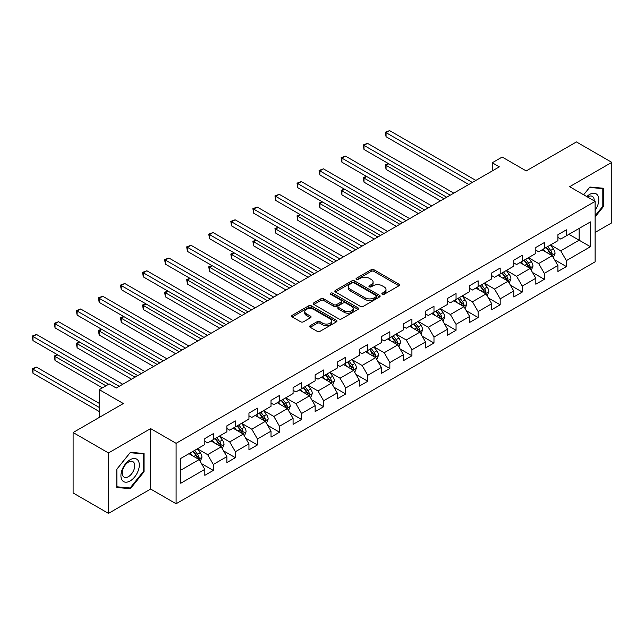 <?xml version="1.0" encoding="UTF-8"?>
<svg xmlns="http://www.w3.org/2000/svg" width="644" height="644" viewBox="0 0 644 644"><rect width="100%" height="100%" fill="white"/><g stroke="black" fill="none" stroke-linecap="round" stroke-linejoin="round"><path stroke-width="0.97" d="M382.246 294.284A1.377 0.797 0 0 0 384.186 294.284L398.942 285.767A1.964 1.135 0 0 0 399.522 284.962A1.964 1.135 0 0 0 398.942 284.165L373.947 269.731A1.964 1.135 0 0 0 371.169 269.731L356.422 278.248A1.377 0.797 0 0 0 356.019 278.812A1.377 0.797 0 0 0 356.422 279.375A1.377 0.797 0 0 0 358.362 279.375L360.27 278.272A6.287 3.631 0 0 1 369.157 278.272L371.242 279.472A6.287 3.631 0 0 1 373.085 282.04A6.287 3.631 0 0 1 371.242 284.6L369.334 285.703A1.377 0.797 0 0 0 368.932 286.266A1.377 0.797 0 0 0 369.334 286.83A1.377 0.797 0 0 0 371.274 286.83L373.182 285.727A6.287 3.631 0 0 1 382.069 285.727L384.154 286.926A6.287 3.631 0 0 1 385.998 289.494A6.287 3.631 0 0 1 384.154 292.062L382.246 293.157A1.377 0.797 0 0 0 381.844 293.72A1.377 0.797 0 0 0 382.246 294.284L382.246 293.157M310.215 325.687A1.964 1.135 0 0 0 309.643 326.492A1.964 1.135 0 0 0 310.215 327.289L317.226 331.338A1.964 1.135 0 0 0 320.004 331.338L336.385 321.879A1.964 1.135 0 0 0 336.965 321.082A1.964 1.135 0 0 0 336.385 320.277L311.398 305.844A1.964 1.135 0 0 0 308.621 305.844L292.231 315.31A1.964 1.135 0 0 0 291.66 316.107A1.964 1.135 0 0 0 292.231 316.912L300.7 321.799A1.964 1.135 0 0 0 303.477 321.799L310.497 317.75A1.964 1.135 0 0 0 311.068 316.953A1.964 1.135 0 0 0 310.497 316.148L306.294 313.725A5.257 3.035 0 0 1 304.757 311.575A5.257 3.035 0 0 1 307.993 308.774A5.257 3.035 0 0 1 313.725 309.434L330.179 318.933A5.257 3.035 0 0 1 331.716 321.082A5.257 3.035 0 0 1 328.472 323.884A5.257 3.035 0 0 1 322.749 323.224L320.004 321.638A1.964 1.135 0 0 0 317.226 321.638L310.215 325.687L310.215 327.289M595.104 232.436L611.8 222.8L611.8 162.36L576.436 141.938L526.212 170.934L502.167 157.047L492.266 162.763L499.333 166.852L116.258 388.018L109.182 383.937L99.281 389.652L99.281 417.425M108.474 452.949L108.474 513.389L150.632 489.046L150.632 428.614L108.474 452.949L73.11 432.535L123.334 403.538L99.281 389.652M150.632 428.614L176.094 443.314L595.104 201.395L595.104 261.834L176.094 503.753L176.094 443.314M611.8 162.36L569.642 186.696L595.104 201.395M360.415 306.407A1.964 1.135 0 0 0 363.192 306.407L379.574 296.948A1.964 1.135 0 0 0 380.145 296.143A1.964 1.135 0 0 0 379.574 295.346L354.578 280.913A1.964 1.135 0 0 0 351.801 280.913L335.419 290.372A1.964 1.135 0 0 0 334.84 291.177A1.964 1.135 0 0 0 335.419 291.982L360.415 306.407M331.177 294.582A1.377 0.797 0 0 1 332.57 294.775L332.57 293.141L357.983 307.808A1.964 1.135 0 0 1 358.555 308.613A1.964 1.135 0 0 1 357.983 309.418L341.594 318.877A1.964 1.135 0 0 1 338.816 318.877L313.829 304.443L313.829 302.841A1.964 1.135 0 0 0 313.25 303.646A1.964 1.135 0 0 0 313.829 304.443M313.829 302.841L320.841 298.792A1.964 1.135 0 0 1 323.618 298.792L333.753 304.644A1.964 1.135 0 0 0 336.53 304.644L341.183 301.956A1.964 1.135 0 0 0 341.755 301.159A1.964 1.135 0 0 0 341.183 300.354L330.63 294.26A1.377 0.797 0 0 1 330.227 293.704A1.377 0.797 0 0 1 331.072 292.972A1.377 0.797 0 0 1 332.57 293.141M108.474 513.389L73.11 492.966L73.11 432.535M201.492 463.608L213.301 470.426L213.301 464.469L226.881 456.628L226.881 462.585L235.366 457.691L235.366 451.726L248.946 443.885L248.946 449.85L257.439 444.948L257.439 438.983L271.019 431.142L271.019 437.107L279.504 432.204L279.504 426.239L293.084 418.399L293.084 424.364L301.569 419.461L301.569 413.504L315.149 405.664L315.149 411.621L323.642 406.726L323.642 400.761L337.223 392.921L337.223 398.886L345.707 393.983L345.707 388.018L359.288 380.177L359.288 386.142L367.78 381.24L367.78 375.283L381.361 367.442L381.361 373.399L389.845 368.497L389.845 362.54L403.426 354.699L403.426 360.656L411.91 355.762L411.91 349.797L425.491 341.956L425.491 347.921L433.984 343.019L433.984 337.053L447.564 329.213L447.564 335.178L456.049 330.275L456.049 324.318L469.629 316.478L469.629 322.435L478.122 317.54L478.122 311.575L491.702 303.735L491.702 309.7L500.187 304.797L500.187 298.832L513.767 290.991L513.767 296.956L522.252 292.054L522.252 286.089L535.832 278.248L535.832 284.213L544.325 279.311L544.325 273.354L557.905 265.513L557.905 271.47L566.39 266.576L566.39 260.611L590.435 246.724L590.435 221.898L579.125 228.435L579.125 240.196L590.435 246.724M213.301 470.426L204.816 475.328L204.816 469.363L180.763 483.25L180.763 458.423L204.816 444.537L204.816 438.572L213.301 433.678L213.301 439.635L226.881 431.794L226.881 425.837L235.366 420.935L235.366 426.9L248.946 419.059L248.946 413.094L257.439 408.191L257.439 414.156L271.019 406.316L271.019 400.351L279.504 395.448L279.504 401.413L293.084 393.573L293.084 387.608L301.569 382.713L301.569 388.67L315.149 380.829L315.149 374.872L323.642 369.97L323.642 375.935L337.223 368.094L337.223 362.129L345.707 357.227L345.707 363.192L359.288 355.351L359.288 349.386L367.78 344.492L367.78 350.449L381.361 342.608L381.361 336.651L389.845 331.749L389.845 337.706L403.426 329.873L403.426 323.908L411.91 319.005L411.91 324.97L425.491 317.13L425.491 311.165L433.984 306.262L433.984 312.227L447.564 304.387L447.564 298.422L456.049 293.527L456.049 299.484L469.629 291.643L469.629 285.686L478.122 280.784L478.122 286.749L491.702 278.908L491.702 272.943L500.187 268.041L500.187 274.006L513.767 266.165L513.767 260.2L522.252 255.298L522.252 261.263L535.832 253.422L535.832 247.465L544.325 242.563L544.325 248.52L557.905 240.679L557.905 234.722L566.39 229.819L566.39 235.785L590.435 221.898M211.039 440.947L221.222 446.823L207.642 454.664L197.458 448.788M204.816 441.269L207.642 442.903L213.301 439.635M207.642 454.664L213.301 464.469M221.222 446.823L226.881 456.628M233.104 428.204L243.287 434.08L229.707 441.921L219.524 436.044M226.881 428.526L229.707 430.16L235.366 426.9M229.707 441.921L235.366 451.726M243.287 434.08L248.946 443.885M255.177 415.461L265.36 421.345L251.78 429.186L241.589 423.301M248.946 415.791L251.78 417.425L257.439 414.156M251.78 429.186L257.439 438.983M265.36 421.345L271.019 431.142M277.242 402.717L287.425 408.602L273.845 416.443L263.662 410.558M271.019 403.047L273.845 404.682L279.504 401.413M273.845 416.443L279.504 426.239M287.425 408.602L293.084 418.399M299.307 389.982L309.498 395.859L295.918 403.699L285.727 397.823M293.084 390.304L295.918 391.938L301.569 388.67M295.918 403.699L301.569 413.504M309.498 395.859L315.149 405.664M321.38 377.239L331.563 383.124L317.983 390.956L307.8 385.08M315.149 377.569L317.983 379.195L323.642 375.935M317.983 390.956L323.642 400.761M331.563 383.124L337.223 392.921M343.445 364.496L353.628 370.381L340.048 378.221L329.865 372.337M337.223 364.826L340.048 366.46L345.707 363.192M340.048 378.221L345.707 388.018M353.628 370.381L359.288 380.177M365.51 351.761L375.702 357.637L362.121 365.478L351.93 359.602M359.288 352.083L362.121 353.717L367.78 350.449M362.121 365.478L367.78 375.283M375.702 357.637L381.361 367.442M387.583 339.018L397.767 344.894L384.186 352.735L374.003 346.858M381.361 339.34L384.186 340.974L389.845 337.706M384.186 352.735L389.845 362.54M397.767 344.894L403.426 354.699M409.648 326.275L419.832 332.159L406.251 340L396.068 334.115M403.426 326.605L406.251 328.239L411.91 324.97M406.251 340L411.91 349.797M419.832 332.159L425.491 341.956M431.721 313.531L441.905 319.416L428.324 327.257L418.141 321.372M425.491 313.861L428.324 315.496L433.984 312.227M428.324 327.257L433.984 337.053M441.905 319.416L447.564 329.213M453.787 300.796L463.97 306.673L450.389 314.514L440.206 308.637M447.564 301.118L450.389 302.752L456.049 299.484M450.389 314.514L456.049 324.318M463.97 306.673L469.629 316.478M475.852 288.053L486.043 293.93L472.463 301.77L462.271 295.894M469.629 288.383L472.463 290.009L478.122 286.749M472.463 301.77L478.122 311.575M486.043 293.93L491.702 303.735M497.925 275.31L508.108 281.195L494.528 289.035L484.344 283.151M491.702 275.64L494.528 277.274L500.187 274.006M494.528 289.035L500.187 298.832M508.108 281.195L513.767 290.991M519.99 262.567L530.173 268.451L516.593 276.292L506.409 270.408M513.767 262.897L516.593 264.531L522.252 261.263M516.593 276.292L522.252 286.089M530.173 268.451L535.832 278.248M542.055 249.832L552.246 255.708L538.666 263.549L528.474 257.672M535.832 250.154L538.666 251.788L544.325 248.52M538.666 263.549L544.325 273.354M552.246 255.708L557.905 265.513M568.934 234.311L579.125 240.196L560.731 250.814L550.548 244.929M557.905 237.419L560.731 239.053L566.39 235.785M560.731 250.814L566.39 260.611M150.632 489.046L176.094 503.753M492.266 162.763L492.266 170.934M180.763 470.184L199.157 459.566L188.966 453.682M199.157 459.566L204.816 469.363M554.581 259.757L566.39 266.576M532.508 272.493L544.325 279.311M510.442 285.236L522.252 292.054M488.377 297.979L500.187 304.797M466.304 310.714L478.122 317.54M444.239 323.457L456.049 330.275M422.166 336.2L433.984 343.019M400.101 348.943L411.91 355.762M378.036 361.678L389.845 368.497M355.963 374.422L367.78 381.24M333.898 387.165L345.707 393.983M311.833 399.9L323.642 406.726M289.76 412.643L301.569 419.461M267.695 425.386L279.504 432.204M245.622 438.129L257.439 444.948M223.557 450.864L235.366 457.691M595.104 216.923L603.525 206.458L603.525 188.257L589.872 187.034L583.649 194.778M116.749 487.492L130.402 488.707L144.055 471.73L144.055 453.529L130.402 452.305L116.749 469.291L116.749 487.492M602.816 206.048L603.525 206.458M143.346 471.319L144.055 471.73M128.961 487.878L130.402 488.707M382.794 294.477L384.154 293.688A6.287 3.631 0 0 0 385.998 291.128L385.998 289.494M373.085 282.04L373.085 283.674A6.287 3.631 0 0 1 371.242 286.234L369.881 287.023M398.918 285.783L373.947 271.366A1.964 1.135 0 0 0 371.169 271.366L356.969 279.568M379.574 295.346L379.574 296.948L354.578 282.547A1.964 1.135 0 0 0 351.801 282.547L335.444 291.99M376.104 296.707A1.377 0.797 0 0 0 376.507 296.143A1.377 0.797 0 0 0 376.104 295.588L354.16 282.917A1.377 0.797 0 0 0 352.22 282.917L350.207 284.084A6.287 3.631 0 0 0 348.364 286.644A6.287 3.631 0 0 0 350.207 289.212L365.204 297.874A6.287 3.631 0 0 0 374.092 297.874L376.104 296.707L376.104 298.341A1.377 0.797 0 0 0 376.507 297.778L376.507 296.143M348.364 286.644L348.364 288.279A6.287 3.631 0 0 0 350.207 290.847L350.207 289.212M376.104 298.341L374.092 299.5A6.287 3.631 0 0 1 365.204 299.5L350.207 290.847M313.853 304.459L320.841 300.426L320.841 298.792M341.755 301.159L341.755 302.793A1.964 1.135 0 0 1 341.183 303.59L336.53 306.278A1.964 1.135 0 0 1 333.753 306.278L323.618 300.426A1.964 1.135 0 0 0 320.841 300.426M332.57 294.775L357.951 309.426M344.266 310.714A5.257 3.035 0 0 0 349.998 311.374A5.257 3.035 0 0 0 353.234 308.573A5.257 3.035 0 0 0 351.696 306.431L345.9 303.083A1.964 1.135 0 0 0 343.123 303.083L338.47 305.763A1.964 1.135 0 0 0 337.899 306.568A1.964 1.135 0 0 0 338.47 307.373L344.266 310.714L344.266 312.348A5.257 3.035 0 0 0 349.998 313.008A5.257 3.035 0 0 0 353.234 310.207L353.234 308.573M337.899 306.568L337.899 308.202A1.964 1.135 0 0 0 338.47 309.007L338.47 307.373M344.266 312.348L338.47 309.007M331.716 321.082L331.716 322.716A5.257 3.035 0 0 1 328.472 325.518A5.257 3.035 0 0 1 322.749 324.858L320.004 323.272A1.964 1.135 0 0 0 317.226 323.272L310.239 327.305M304.757 311.575L304.757 313.209A5.257 3.035 0 0 0 306.294 315.359L306.294 313.725M310.464 317.766L306.294 315.359M336.385 320.277L336.385 321.879L311.398 307.478A1.964 1.135 0 0 0 308.621 307.478L292.263 316.928M553.365 257.648L555.048 253.406A5.305 3.059 -120 0 0 553.349 248.89L550.435 244.994M545.347 251.724L543.359 249.075M388.759 163.769L386.07 165.323L386.07 169.404L440.488 200.823M551.425 255.233L552.182 253.631A5.305 3.059 -120 0 0 550.668 250.444L547.746 246.547M546.418 247.312L549.654 251.635A2.705 1.562 60 0 1 550.145 252.456L552.182 253.631M546.048 247.529L548.97 251.426A5.305 3.059 60 0 1 550.483 254.613M386.07 169.404L385.289 164.872L444.022 198.787M385.289 164.872L388.445 163.592M472.318 182.453L386.07 132.656L389.604 130.611L475.852 180.409M468.784 184.49L386.07 136.737L386.07 132.656L385.289 132.205L389.604 130.611M386.07 136.737L385.289 132.205M595.104 210.379A13.001 7.511 120 0 0 597.552 205.782A13.001 7.511 120 0 0 596.746 194.271A13.001 7.511 120 0 0 586.781 196.589M601.939 188.112L602.816 188.62L602.816 206.257L595.104 215.845M583.673 194.794L589.59 187.436L602.816 188.62M594.203 200.872A8.903 5.144 120 0 0 592.367 196.396A8.903 5.144 120 0 0 587.57 197.048M130.12 480.963A13.001 7.511 120 0 0 139.313 465.04A13.001 7.511 120 0 0 130.12 459.727A13.001 7.511 120 0 0 120.927 475.658A13.001 7.511 120 0 0 130.12 480.963M128.446 476.649A8.903 5.144 120 0 0 134.258 468.8A8.903 5.144 120 0 0 132.897 461.668A8.903 5.144 120 0 0 128.446 462.11A8.903 5.144 120 0 0 122.634 469.959A8.903 5.144 120 0 0 123.994 477.091A8.903 5.144 120 0 0 128.446 476.649M116.894 469.162L130.12 452.708L143.346 453.891L143.346 471.529L130.12 487.983L116.894 486.8L116.862 469.146M142.469 453.384L143.346 453.891M531.292 270.383L532.974 266.149A5.305 3.059 -120 0 0 531.284 261.633L528.362 257.737M523.274 264.467L521.294 261.818M366.686 176.512L363.997 178.066L363.997 182.147L418.423 213.567M529.352 267.976L530.117 266.375A5.305 3.059 -120 0 0 528.595 263.187L525.681 259.291M524.353 260.055L527.589 264.378A2.705 1.562 60 0 1 528.08 265.199L530.117 266.375M523.983 260.265L526.897 264.169A5.305 3.059 60 0 1 528.418 267.357M363.997 182.147L363.224 177.615L421.957 211.522M363.224 177.615L366.38 176.335M509.227 283.127L510.909 278.892A5.305 3.059 -120 0 0 509.219 274.376L506.297 270.48M501.209 277.21L499.221 274.561M344.621 189.256L341.932 190.809L341.932 194.891L396.35 226.31M507.287 280.72L508.044 279.118A5.305 3.059 -120 0 0 506.53 275.93L503.608 272.026M502.28 272.798L505.524 277.121A2.705 1.562 60 0 1 506.007 277.942L508.044 279.118M501.909 273.008L504.832 276.904A5.305 3.059 60 0 1 506.345 280.092M341.932 194.891L341.151 190.358L399.892 224.265M341.151 190.358L344.307 189.07M450.253 195.188L363.997 145.391L367.539 143.354L453.787 193.152M446.711 197.233L363.997 149.48L363.997 145.391L363.224 144.948L367.539 143.354M363.997 149.48L363.224 144.948M428.18 207.932L341.932 158.134L345.466 156.098L431.721 205.887M424.646 209.976L341.932 162.216L341.932 158.134L341.151 157.683L345.466 156.098M341.932 162.216L341.151 157.683M487.154 295.87L488.836 291.627A5.305 3.059 -120 0 0 487.146 287.119L484.232 283.215M479.136 289.953L477.156 287.305M322.555 201.991L319.867 203.544L319.867 207.634L374.285 239.053M485.222 293.463L485.979 291.853A5.305 3.059 -120 0 0 484.457 288.665L481.543 284.769M480.215 285.534L483.451 289.856A2.705 1.562 60 0 1 483.942 290.677L485.979 291.853M479.844 285.751L482.767 289.647A5.305 3.059 60 0 1 484.28 292.835M319.867 207.634L319.086 203.093L377.819 237.008M319.086 203.093L322.242 201.814M465.089 308.613L466.771 304.371A5.305 3.059 -120 0 0 465.081 299.854L462.159 295.958M457.071 302.688L455.091 300.04M300.482 214.734L297.794 216.287L297.794 220.369L352.22 251.788M463.149 306.198L463.913 304.596A5.305 3.059 -120 0 0 462.392 301.408L459.47 297.512M458.142 298.277L461.386 302.599A2.705 1.562 60 0 1 461.877 303.421L463.913 304.596M457.771 298.494L460.693 302.39A5.305 3.059 60 0 1 462.215 305.578M297.794 220.369L297.021 215.837L355.754 249.751M297.021 215.837L300.176 214.557M443.024 321.348L444.706 317.114A5.305 3.059 -120 0 0 443.016 312.598L440.094 308.701M435.006 315.431L433.018 312.783M278.417 227.477L275.729 229.031L275.729 233.112L330.147 264.531M441.084 318.941L441.84 317.339A5.305 3.059 -120 0 0 440.327 314.151L437.405 310.255M436.077 311.02L439.313 315.343A2.705 1.562 60 0 1 439.804 316.164L441.84 317.339M435.706 311.229L438.628 315.125A5.305 3.059 60 0 1 440.142 318.321M275.729 233.112L274.948 228.58L333.681 262.486M274.948 228.58L278.103 227.3M406.114 220.675L319.867 170.877L323.401 168.833L409.648 218.63M402.581 222.711L319.867 174.959L319.867 170.877L319.086 170.427L323.401 168.833M319.867 174.959L319.086 170.427M384.041 233.41L297.794 183.62L301.336 181.576L387.583 231.373M380.507 235.454L297.794 187.702L297.794 183.62L297.021 183.17L301.336 181.576M297.794 187.702L297.021 183.17M361.976 246.153L275.729 196.356L279.263 194.319L365.51 244.116M358.442 248.198L275.729 200.445L275.729 196.356L274.948 195.913L279.263 194.319M275.729 200.445L274.948 195.913M339.911 258.896L253.656 209.099L257.197 207.054L343.445 256.851M336.369 260.941L253.656 213.18L253.656 209.099L252.883 208.648L257.197 207.054M253.656 213.18L252.883 208.648M317.838 271.639L231.59 221.842L235.124 219.797L321.38 269.594M314.304 273.676L231.59 225.923L231.59 221.842L230.81 221.391L235.124 219.797M231.59 225.923L230.81 221.391M295.773 284.374L209.525 234.585L213.059 232.54L299.307 282.338M292.239 286.419L209.525 238.666L209.525 234.585L208.745 234.134L213.059 232.54M209.525 238.666L208.745 234.134M273.708 297.117L187.452 247.32L190.994 245.284L277.242 295.073M270.166 299.162L187.452 251.41L187.452 247.32L186.68 246.869L190.994 245.284M187.452 251.41L186.68 246.869M251.635 309.861L165.387 260.063L168.921 258.019L255.177 307.816M248.101 311.897L165.387 264.145L165.387 260.063L164.606 259.613L168.921 258.019M165.387 264.145L164.606 259.613M229.57 322.604L143.322 272.806L146.856 270.762L233.104 320.559M226.028 324.64L143.322 276.888L143.322 272.806L142.541 272.356L146.856 270.762M143.322 276.888L142.541 272.356M207.497 335.339L121.249 285.542L124.791 283.505L211.039 333.302M203.963 337.384L121.249 289.631L121.249 285.542L120.476 285.099L124.791 283.505M121.249 289.631L120.476 285.099M185.432 348.082L99.184 298.285L102.718 296.248L188.966 346.037M181.898 350.127L99.184 302.366L99.184 298.285L98.403 297.834L102.718 296.248M99.184 302.366L98.403 297.834M163.367 360.825L77.111 311.028L80.653 308.983L166.901 358.78M159.825 362.862L77.111 315.109L77.111 311.028L76.338 310.577L80.653 308.983M77.111 315.109L76.338 310.577M420.951 334.091L422.633 329.849A5.305 3.059 -120 0 0 420.943 325.341L418.02 321.445M412.933 328.174L410.953 325.526M256.344 240.22L253.656 241.766L253.656 245.855L308.082 277.274M419.019 331.684L419.775 330.082A5.305 3.059 -120 0 0 418.254 326.886L415.34 322.99M414.012 323.763L417.248 328.086A2.705 1.562 60 0 1 417.739 328.907L419.775 330.082M413.641 323.972L416.555 327.868A5.305 3.059 60 0 1 418.077 331.056M253.656 245.855L252.883 241.323L311.616 275.229M252.883 241.323L256.038 240.035M398.886 346.834L400.568 342.592A5.305 3.059 -120 0 0 398.877 338.076L395.955 334.18M390.868 340.909L388.879 338.269M234.279 252.955L231.59 254.509L231.59 258.59L286.008 290.009M396.946 344.419L397.702 342.817A5.305 3.059 -120 0 0 396.189 339.63L393.267 335.733M391.938 336.498L395.183 340.821A2.705 1.562 60 0 1 395.674 341.642L397.702 342.817M391.568 336.715L394.49 340.612A5.305 3.059 60 0 1 396.012 343.799M231.59 258.59L230.81 254.058L289.55 287.973M230.81 254.058L233.965 252.778M376.821 359.577L378.503 355.335A5.305 3.059 -120 0 0 376.804 350.819L373.89 346.923M368.795 353.653L366.814 351.004M212.214 265.698L209.525 267.252L209.525 271.333L263.943 302.752M374.88 357.162L375.637 355.56A5.305 3.059 -120 0 0 374.124 352.373L371.202 348.476M369.873 349.241L373.109 353.564A2.705 1.562 60 0 1 373.601 354.385L375.637 355.56M369.503 349.451L372.425 353.355A5.305 3.059 60 0 1 373.939 356.543M209.525 271.333L208.745 266.801L267.477 300.716M208.745 266.801L211.9 265.521M354.747 372.312L356.43 368.078A5.305 3.059 -120 0 0 354.739 363.562L351.817 359.666M346.73 366.396L344.749 363.747M190.141 278.441L187.452 279.995L187.452 284.076L241.878 315.496M352.807 369.906L353.572 368.304A5.305 3.059 -120 0 0 352.051 365.116L349.129 361.212M347.8 361.984L351.044 366.307A2.705 1.562 60 0 1 351.535 367.128L353.572 368.304M347.438 362.194L350.352 366.09A5.305 3.059 60 0 1 351.874 369.278M187.452 284.076L186.68 279.544L245.412 313.451M186.68 279.544L189.835 278.256M332.682 385.056L334.365 380.813A5.305 3.059 -120 0 0 332.674 376.305L329.752 372.401M324.665 379.139L322.676 376.49M168.076 291.185L165.387 292.73L165.387 296.82L219.805 328.239M330.742 382.649L331.499 381.039A5.305 3.059 -120 0 0 329.986 377.851L327.063 373.955M325.735 374.719L328.971 379.05A2.705 1.562 60 0 1 329.462 379.863L331.499 381.039M325.365 374.937L328.287 378.833A5.305 3.059 60 0 1 329.8 382.021M165.387 296.82L164.606 292.287L223.347 326.194M164.606 292.287L167.762 290.999M310.609 397.799L312.292 393.556A5.305 3.059 -120 0 0 310.601 389.04L307.687 385.144M302.591 391.874L300.611 389.226M146.011 303.92L143.322 305.473L143.322 309.555L197.74 340.974M308.677 395.384L309.434 393.782A5.305 3.059 -120 0 0 307.913 390.594L304.998 386.698M303.67 387.463L306.906 391.785A2.705 1.562 60 0 1 307.397 392.607L309.434 393.782M303.3 387.68L306.214 391.576A5.305 3.059 60 0 1 307.735 394.764M143.322 309.555L142.541 305.023L201.274 338.937M142.541 305.023L145.697 303.743M288.544 410.534L290.227 406.3A5.305 3.059 -120 0 0 288.536 401.784L285.614 397.887M280.526 404.617L278.546 401.969M123.938 316.663L121.249 318.217L121.249 322.298L175.667 353.717M286.604 408.127L287.361 406.525A5.305 3.059 -120 0 0 285.847 403.337L282.925 399.441M281.597 400.206L284.841 404.529A2.705 1.562 60 0 1 285.332 405.35L287.361 406.525M281.227 400.415L284.149 404.319A5.305 3.059 60 0 1 285.67 407.507M121.249 322.298L120.476 317.766L179.209 351.672M120.476 317.766L123.624 316.486M266.479 423.277L268.162 419.043A5.305 3.059 -120 0 0 266.463 414.527L263.549 410.631M258.461 417.36L256.473 414.712M101.873 329.406L99.184 330.952L99.184 335.041L153.602 366.46M264.539 420.87L265.296 419.268A5.305 3.059 -120 0 0 263.782 416.08L260.86 412.176M259.532 412.949L262.768 417.272A2.705 1.562 60 0 1 263.259 418.093L265.296 419.268M259.162 413.158L262.084 417.054A5.305 3.059 60 0 1 263.597 420.242M99.184 335.041L98.403 330.509L157.136 364.415M98.403 330.509L101.559 329.221M244.406 436.02L246.089 431.778A5.305 3.059 -120 0 0 244.398 427.262L241.476 423.366M236.388 430.095L234.408 427.455M79.8 342.141L77.111 343.695L77.111 347.784L131.537 379.195M242.466 433.613L243.231 432.003A5.305 3.059 -120 0 0 241.709 428.815L238.795 424.919M237.467 425.684L240.703 430.007A2.705 1.562 60 0 1 241.194 430.828L243.231 432.003M237.097 425.901L240.011 429.798A5.305 3.059 60 0 1 241.532 432.985M77.111 347.784L76.338 343.244L135.071 377.159M76.338 343.244L79.494 341.964M222.341 448.763L224.023 444.521A5.305 3.059 -120 0 0 222.333 440.005L219.411 436.109M214.323 442.839L212.335 440.19M57.735 354.884L55.046 356.438L55.046 360.519L102.396 387.857M220.401 446.348L221.158 444.746A5.305 3.059 -120 0 0 219.644 441.559L216.722 437.662M215.394 438.427L218.638 442.75A2.705 1.562 60 0 1 219.121 443.571L221.158 444.746M215.024 438.644L217.946 442.541A5.305 3.059 60 0 1 219.459 445.729M55.046 360.519L54.265 355.987L105.93 385.812M54.265 355.987L57.421 354.707M141.294 373.56L55.046 323.771L58.58 321.726L144.836 371.524M137.76 375.605L55.046 327.852L55.046 323.771L54.265 323.32L58.58 321.726M55.046 327.852L54.265 323.32M200.268 461.498L201.95 457.264A5.305 3.059 -120 0 0 200.26 452.748L197.346 448.852M192.25 455.582L190.27 452.933M99.281 403.377L36.515 367.136L32.981 369.181L32.981 373.262L99.281 411.54M198.336 459.091L199.093 457.49A5.305 3.059 -120 0 0 197.571 454.302L194.657 450.406M193.329 451.17L196.565 455.493A2.705 1.562 60 0 1 197.056 456.314L199.093 457.49M192.959 451.38L195.881 455.276A5.305 3.059 60 0 1 197.394 458.472M32.981 373.262L32.2 368.73L99.281 407.459M32.2 368.73L36.515 367.136M119.229 386.303L32.981 336.506L36.515 334.469L122.763 384.259M108.619 384.259L32.981 340.596L32.981 336.506L32.2 336.063L36.515 334.469M32.981 340.596L32.2 336.063M384.154 293.688L384.154 292.062M369.334 286.83L369.334 285.703M371.242 286.234L371.242 284.6M356.422 279.375L356.422 278.248M371.169 271.366L371.169 269.731M373.947 271.366L373.947 269.731M398.942 285.767L398.942 284.165M335.419 291.982L335.419 290.372M351.801 282.547L351.801 280.913M354.578 282.547L354.578 280.913M365.204 299.5L365.204 297.874M374.092 299.5L374.092 297.874M323.618 300.426L323.618 298.792M333.753 306.278L333.753 304.644M336.53 306.278L336.53 304.644M341.183 303.59L341.183 301.956M357.983 309.418L357.983 307.808M317.226 323.272L317.226 321.638M320.004 323.272L320.004 321.638M322.749 324.858L322.749 323.224M310.497 317.75L310.497 316.148M292.231 316.912L292.231 315.31M308.621 307.478L308.621 305.844M311.398 307.478L311.398 305.844M551.723 255.41L555.007 253.511M550.668 250.444L553.349 248.89M546.893 252.625L548.97 251.426M529.65 268.146L532.942 266.254M528.595 263.187L531.284 261.633M524.828 265.36L526.897 264.169M507.585 280.889L510.877 278.989M506.53 275.93L509.219 274.376M502.755 278.103L504.832 276.904M485.52 293.632L488.804 291.732M484.457 288.665L487.146 287.119M480.69 290.847L482.767 289.647M463.447 306.375L466.739 304.475M462.392 301.408L465.081 299.854M458.625 303.582L460.693 302.39M441.382 319.11L444.666 317.21M440.327 314.151L443.016 312.598M436.551 316.325L438.628 315.125M419.308 331.853L422.601 329.953M418.254 326.886L420.943 325.341M414.486 329.068L416.555 327.868M397.243 344.596L400.536 342.697M396.189 339.63L398.877 338.076M392.413 341.811L394.49 340.612M375.178 357.339L378.463 355.44M374.124 352.373L376.804 350.819M370.348 354.546L372.425 353.355M353.105 370.075L356.398 368.175M352.051 365.116L354.739 363.562M348.283 367.289L350.352 366.09M331.04 382.818L334.325 380.918M329.986 377.851L332.674 376.305M326.21 380.032L328.287 378.833M308.975 395.561L312.26 393.661M307.913 390.594L310.601 389.04M304.145 392.776L306.214 391.576M286.902 408.296L290.194 406.404M285.847 403.337L288.536 401.784M282.08 405.511L284.149 404.319M264.837 421.039L268.121 419.139M263.782 416.08L266.463 414.527M260.007 418.254L262.084 417.054M242.764 433.782L246.056 431.883M241.709 428.815L244.398 427.262M237.942 430.997L240.011 429.798M220.699 446.525L223.991 444.626M219.644 441.559L222.333 440.005M215.869 443.732L217.946 442.541M198.634 459.261L201.918 457.361M197.571 454.302L200.26 452.748M193.804 456.475L195.881 455.276"/></g></svg>
